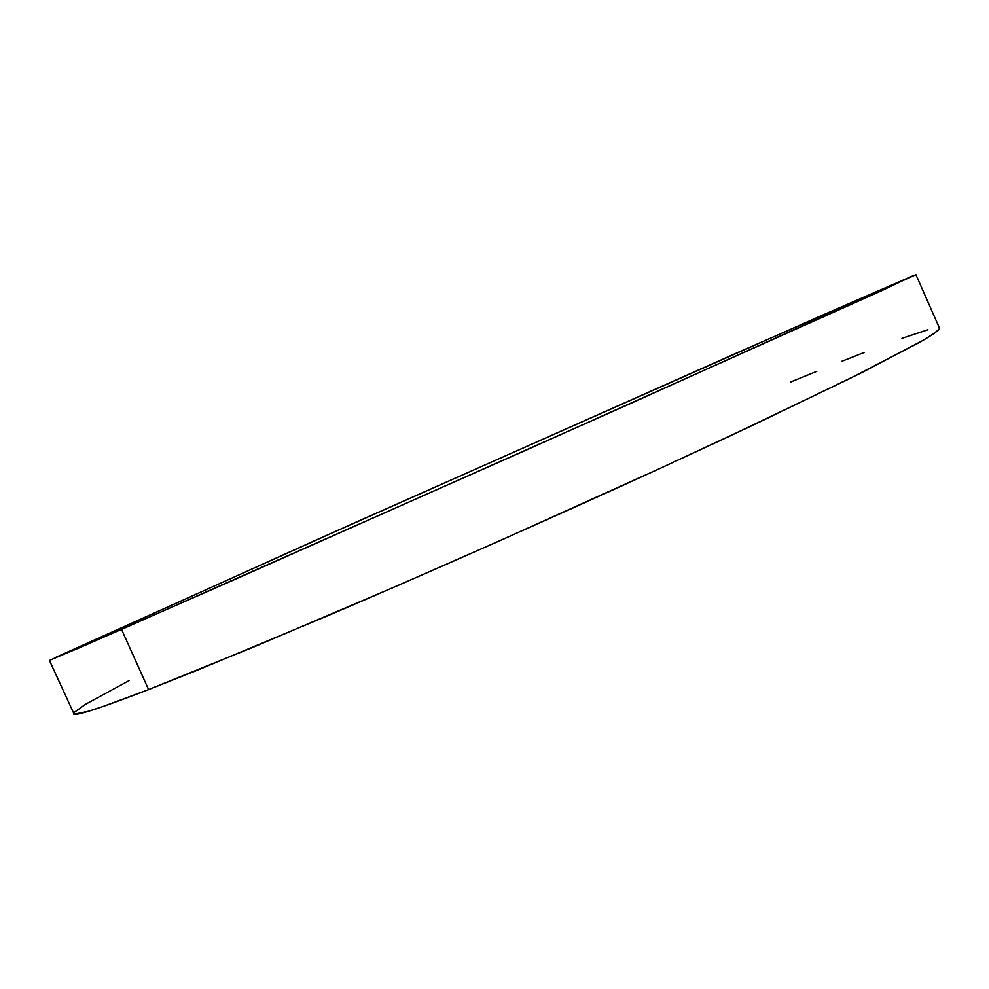 <?xml version="1.0" encoding="UTF-8"?>
<svg xmlns="http://www.w3.org/2000/svg" width="989" height="989" viewBox="0 0 989 989"><rect width="100%" height="100%" fill="white"/><g stroke="black" fill="none" stroke-linecap="round" stroke-linejoin="round"><path stroke-width="1.48" d="M121.536 629.412L148.585 689.593L197.973 669.961L330.005 614.787C431.773 571.222 550.131 518.755 655.373 470.541L729.573 436.174L848.475 379.22L918.694 342.849C931.725 335.246 938.66 330.375 939.513 328.224L938.61 329.955L933.319 334.047L923.133 340.315L861.468 372.766L753.791 424.8L660.739 468.081L503.129 539.265L396.836 585.983L254.247 646.794L148.585 689.593L121.536 629.412L49.45 660.479L313.859 541.045L743.06 350.18L915.938 274.695L626.457 405.342L230.561 581.359L77.525 648.636L54.58 657.908L355.088 522.612L821.29 315.664L912.699 275.906L882.114 290.482L527.619 449.439L121.536 629.412M73.458 713.811C73.854 716.79 98.9 708.73 148.585 689.593L103.499 706.344L88.75 711.19L74.15 714.231L49.45 660.479M73.816 712.698L85.561 704.255L129.25 680.531M790.347 382.137L816.815 371.332M841.491 361.43L864.102 352.541M901.98 338.325L927.929 329.757M915.938 274.695L939.513 328.224"/></g></svg>
